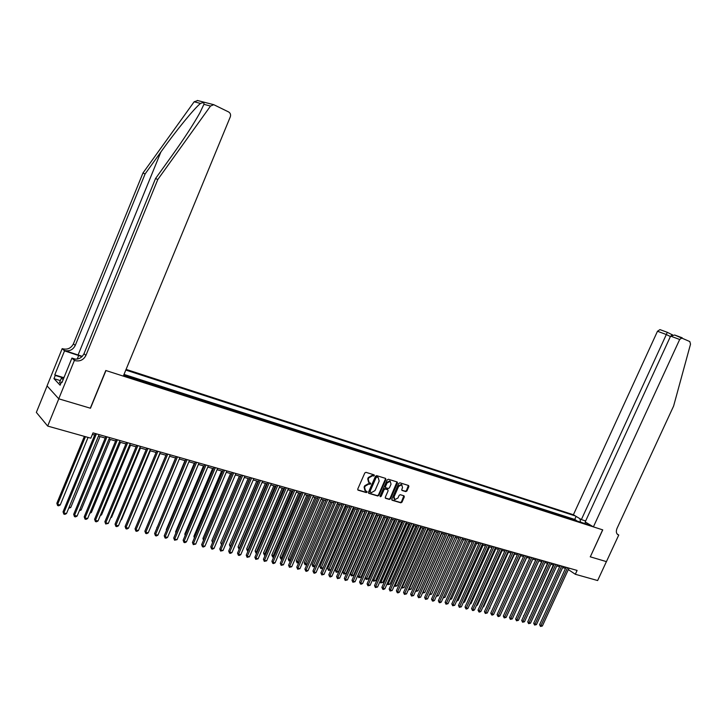 <?xml version="1.0" encoding="UTF-8"?>
<svg xmlns="http://www.w3.org/2000/svg" width="727" height="727" viewBox="0 0 727 727"><rect width="100%" height="100%" fill="white"/><g stroke="black" fill="none" stroke-linecap="round" stroke-linejoin="round"><path stroke-width="1.09" d="M374.35 475.631L374.123 474.858L365.954 472.332L364.79 472.986L357.748 489.062L358.066 490.162L366.299 492.597L367.108 492.143L366.89 491.379L365.59 490.979L364.59 487.472L365.172 486.145L368.871 484.037L370.725 483.891L370.506 483.119L369.234 482.728L368.216 479.202L368.798 477.866L372.497 475.767L374.35 475.631M368.571 482.283L367.726 478.848L368.316 477.512L372.006 475.413L373.06 475.74L373.896 474.786M357.739 489.844L365.817 492.234L366.662 491.307M364.918 490.525L364.1 487.117L364.69 485.781L368.389 483.673L369.434 483.991L370.279 483.055M405.82 491.597L406.938 490.952L408.874 486.572L408.574 485.5L399.886 482.81L398.76 483.455L391.835 499.167L392.126 500.24L400.859 502.82L401.976 502.175L404.312 496.895L404.021 495.823L400.268 494.696L399.15 495.341L397.987 497.968L394.834 499.658L394.052 496.795L398.614 486.463L401.74 484.773L402.54 487.663L401.786 489.38L402.086 490.461L405.82 491.597L405.33 491.243L406.438 490.598L408.392 485.436M590.215 556.8L606.409 561.617L597.639 580.546L575.33 574.275L577.102 570.431L93.011 432.883L90.82 438.19L47.682 426.067L58.796 398.823L90.475 408.238L105.96 370.552L602.656 529.847L590.306 556.827L602.738 529.874L593.396 526.884L679.681 339.482L670.594 336.11L585.208 521.913L593.396 526.884M385.892 479.493L385.583 478.393L376.622 475.631L375.468 476.285L368.462 492.243L368.78 493.333L377.786 495.996L378.921 495.341L385.892 479.493L385.41 478.339M388.345 479.247L397.169 481.974L397.469 483.064L390.535 498.786L389.408 499.44L385.592 498.304L385.292 497.232L388.109 490.834L387.809 489.753L385.246 488.98L384.11 489.634L381.175 496.305L380.33 496.75L380.121 495.996L387.209 479.893L388.345 479.247M576.375 520.805L574.13 520.078M570.64 518.96L568.36 518.224M564.852 517.106L562.544 516.361M559.018 515.225L556.682 514.48M553.138 513.335L550.766 512.58M547.204 511.435L544.796 510.663M541.215 509.509L538.771 508.727M535.172 507.564L532.7 506.774M529.083 505.61L526.575 504.802M522.931 503.638L520.387 502.82M516.733 501.648L514.153 500.812M510.472 499.631L507.855 498.795M504.156 497.604L501.503 496.75M497.786 495.56L495.096 494.696M491.352 493.497L488.626 492.615M484.864 491.407L482.092 490.516M478.311 489.307L475.503 488.408M471.705 487.181L468.86 486.272M465.035 485.036L462.145 484.109M458.301 482.882L455.375 481.937M451.503 480.692L448.532 479.738M444.642 478.493L441.634 477.521M437.718 476.267L434.664 475.285M430.729 474.022L427.63 473.032M423.677 471.759L420.533 470.751M416.553 469.469L413.363 468.442M409.356 467.161L406.12 466.116M402.095 464.826L398.814 463.771M394.761 462.472L391.435 461.4M387.355 460.091L383.974 459.01M379.876 457.692L376.45 456.592M372.324 455.266L368.853 454.148M364.7 452.812L361.174 451.685M357.002 450.34L353.422 449.195M349.224 447.841L345.589 446.678M341.363 445.315L337.673 444.133M333.429 442.77L329.685 441.571M325.405 440.198L321.616 438.972M317.308 437.59L313.455 436.354M309.12 434.964L305.213 433.71M300.86 432.311L296.889 431.038M292.508 429.63L288.483 428.33M284.066 426.913L279.977 425.604M275.533 424.177L271.389 422.841M266.918 421.406L262.711 420.061M258.203 418.607L253.932 417.234M249.406 415.78L245.072 414.39M240.51 412.927L236.102 411.509M231.513 410.037L227.042 408.601M222.426 407.12L217.891 405.657M213.229 404.167L208.631 402.685M203.942 401.186L199.271 399.677M194.554 398.169L189.802 396.642M185.058 395.115L180.232 393.571M175.452 392.035L170.563 390.463M165.747 388.909L160.776 387.318M155.923 385.755L150.88 384.138M146 382.566L140.874 380.921M135.949 379.349L130.751 377.676M125.798 376.086L123.754 375.014M585.644 520.968L581.373 519.587L573.403 514.752L126.08 369.38M575.475 516.006L125.798 370.061M123.608 375.377L591.242 525.576M125.944 375.714L126.671 376.359M136.103 378.985L136.84 379.63M146.145 382.211L146.89 382.856M156.078 385.401L156.832 386.046M165.892 388.554L166.656 389.209M175.598 391.68L176.379 392.326M185.203 394.761L185.994 395.415M194.7 397.814L195.499 398.469M204.087 400.831L204.896 401.486M213.384 403.821L214.192 404.476M222.571 406.775L223.398 407.429M231.659 409.692L232.495 410.355M240.646 412.582L241.491 413.245M249.543 415.444L250.397 416.098M258.349 418.27L259.212 418.934M267.063 421.069L267.927 421.733M275.678 423.841L276.551 424.504M284.202 426.585L285.093 427.249M292.645 429.293L293.535 429.957M300.996 431.983L301.896 432.647M309.266 434.637L310.175 435.3M317.445 437.272L318.362 437.927M325.551 439.871L326.468 440.535M333.566 442.452L334.493 443.116M341.499 444.997L342.435 445.66M349.36 447.523L350.296 448.186M357.139 450.022L358.084 450.685M364.836 452.503L365.79 453.166M372.46 454.948L373.424 455.611M380.012 457.383L380.975 458.046M387.491 459.782L388.454 460.445M394.897 462.163L395.87 462.826M402.231 464.517L403.203 465.18M409.492 466.852L410.473 467.516M416.68 469.169L417.671 469.824M423.805 471.45L424.795 472.114M430.866 473.722L431.856 474.386M437.854 475.967L438.854 476.63M444.779 478.193L445.778 478.857M451.64 480.402L452.648 481.065M458.437 482.583L459.446 483.246M465.162 484.745L466.18 485.409M471.832 486.89L472.859 487.553M478.448 489.017L479.466 489.68M484.991 491.125L486.018 491.779M491.479 493.206L492.515 493.869M497.913 495.269L498.949 495.932M504.284 497.323L505.32 497.977M510.599 499.349L511.635 500.012M516.861 501.366L517.897 502.021M523.058 503.357L524.103 504.011M529.211 505.329L530.256 505.992M535.299 507.292L536.353 507.946M541.342 509.236L542.397 509.891M547.331 511.154L548.385 511.808M553.265 513.062L554.319 513.716M559.145 514.952L560.208 515.607M564.979 516.833L566.042 517.479M570.759 518.687L571.831 519.342M576.493 520.532L574.721 519.442L124.008 374.405M47.091 385.946L36.35 412.391L47.682 426.067M568.323 569.577L575.33 574.275M92.384 434.41L94.692 435.064M98.454 436.127L105.224 438.045M108.968 439.108L115.629 440.989M119.364 442.052L125.916 443.906M129.633 444.96L136.094 446.787M139.793 447.832L146.154 449.64M149.835 450.676L156.096 452.448M159.767 453.494L165.929 455.238M169.582 456.274L175.652 457.992M179.296 459.019L185.267 460.718M188.893 461.745L194.781 463.408M198.389 464.435L204.187 466.071M207.777 467.088L213.484 468.706M217.073 469.724L222.689 471.314M226.261 472.323L231.795 473.886M235.348 474.895L240.801 476.439M244.336 477.439L249.706 478.966M253.232 479.965L258.521 481.456M262.029 482.455L267.245 483.928M270.744 484.918L275.869 486.372M279.359 487.363L284.411 488.789M287.883 489.771L292.863 491.188M296.316 492.161L301.223 493.551M304.668 494.533L309.502 495.896M312.937 496.868L317.699 498.222M321.116 499.185L325.805 500.512M329.213 501.476L333.838 502.793M337.219 503.747L341.781 505.038M345.152 505.992L349.651 507.264M353.013 508.218L357.439 509.473M360.783 510.418L365.145 511.654M368.48 512.599L372.778 513.816M376.104 514.761L380.339 515.961M383.656 516.897L387.827 518.078M391.126 519.014L395.243 520.178M398.523 521.114L402.585 522.259M405.857 523.186L409.855 524.321M413.109 525.239L417.053 526.357M420.306 527.275L424.186 528.375M427.421 529.292L431.247 530.374M434.473 531.292L438.245 532.355M441.462 533.273L445.178 534.318M448.377 535.226L452.04 536.262M455.229 537.171L458.846 538.189M462.027 539.089L465.58 540.097M468.751 540.997L472.259 541.997M475.413 542.887L478.875 543.869M482.019 544.759L485.427 545.723M488.562 546.613L491.925 547.558M495.051 548.449L498.358 549.385M501.476 550.266L504.738 551.193M507.837 552.066L511.063 552.983M514.153 553.856L517.324 554.756M520.405 555.628L523.531 556.509M526.602 557.382L529.683 558.254M508.355 612.588L532.755 559.127L535.781 559.981M538.825 560.844L541.833 561.698M544.859 562.553L547.822 563.389M550.848 564.252L553.765 565.07M556.773 565.924L559.654 566.742M562.653 567.596L565.488 568.396M587.943 523.576L586.78 524.149M580.528 522.14L579.955 518.733M574.721 519.442L576.111 516.397M585.508 522.095L584.899 523.54M368.444 493.015L377.295 495.632L378.431 494.978L385.401 479.138M376.913 477.13L376.104 477.584L369.961 491.588L371.324 492.688L374.996 490.589L379.185 481.038L378.176 477.521L376.422 476.776L375.614 477.23L376.104 477.584M369.979 492.179L369.48 491.225L375.614 477.23M376.422 476.776L377.522 477.112M385.274 497.995L388.918 499.076L390.045 498.422L396.987 481.919M387.546 489.562L384.756 488.617L383.62 489.271L380.684 495.941L381.175 496.305M380.067 496.423L380.684 495.941M391.035 484.191L390.208 481.274L387.046 482.973L385.428 486.645L385.737 487.726L388.291 488.508L389.427 487.853L391.035 484.191M390.29 481.31L389.717 480.929L386.555 482.619L387.046 482.973M385.501 487.553L384.937 486.281L386.555 482.619M401.767 490.162L405.33 491.243M401.795 484.8L401.24 484.427L398.114 486.109L398.614 486.463M394.27 499.258L393.552 496.432L398.114 486.109M391.808 499.931L400.368 502.457L401.477 501.812L403.839 495.769M84.368 436.373L56.842 503.293L57.606 504.338L60.25 504.974L88.067 437.418M85.45 436.682L57.606 504.338L57.624 505.547L56.842 503.293M60.25 504.974L58.678 505.801L57.624 505.547M95.319 433.537L63.04 511.817L63.831 512.908L96.427 433.855M66.502 513.544L64.912 514.371L63.84 514.116L63.831 512.908L66.502 513.544L99.081 434.61M63.84 514.116L63.04 511.817M60.859 383.42L59.505 382.666L61.268 378.358L64.194 377.059M63.222 379.449L61.268 378.358M82.269 356.366L64.558 350.514L62.195 348.615L47.055 385.892L58.742 398.805L90.312 408.192L105.797 370.497L123.308 376.113L230.305 116.838C230.959 114.712 230.404 113.085 228.632 111.958L213.774 104.697L210.512 106.051L157.795 179.514L85.904 355.448C83.541 359.947 79.906 361.673 74.999 360.619L74.39 360.428L58.742 398.805M157.795 179.514L155.542 178.524L171.681 156.051C183.804 139.121 193.182 124.753 199.834 112.939L203.923 104.334C204.305 102.589 203.169 102.298 200.507 103.443C194.409 108.214 175.898 130.905 160.903 151.952L145.1 173.953L75.217 345.507C72.918 349.887 69.365 351.559 64.558 350.514M145.1 173.953L142.955 173.017L73.418 343.826C71.128 348.197 67.593 349.86 62.795 348.815M74.999 360.619L73.145 358.829C78.043 359.874 81.66 358.157 84.014 353.676L155.542 178.524M200.507 103.443L194.154 101.78L142.955 173.017M74.39 360.428L71.937 358.057L61.977 382.502L61.459 381.957L62.122 382.157M60.35 380.603L53.962 378.64L60.123 385.219L61.459 381.957M53.962 378.64L55.27 375.432L54.761 374.896L64.53 350.877L62.195 348.615M82.015 356.63L64.53 350.877M71.937 358.057L75.581 359.22M194.154 101.78L197.708 100.562M54.761 374.896L63.167 377.495M62.676 377.722L55.27 375.432M617.196 534.081L618.759 535.017L606.436 561.626L590.306 556.827M682.171 337.782L674.647 335.02L689.805 341.554L690.523 344.144L673.611 406.057L617.05 528.32C615.805 531.546 616.223 533.727 618.313 534.872L618.759 535.017M581.373 519.587L666.332 334.529L657.481 331.258L659.952 329.613L667.277 332.303L666.332 334.529L670.394 336.537M573.403 514.752L657.481 331.258M682.19 337.791L679.681 339.482M671.766 334.529L672.548 334.82L671.766 334.529L671.539 335.147M674.647 335.02L670.594 336.11M69.156 507.119L70.746 507.501L100.026 436.573M70.746 507.501L68.711 508.2M79.779 509.663L81.133 509.99L110.304 439.481M81.133 509.99L79.334 510.745M90.275 512.19L91.393 512.453L120.473 442.361M89.839 513.262L91.393 512.453M100.653 514.68L101.544 514.898L130.524 445.206M101.544 514.898L100.29 515.543M105.842 436.527L73.681 514.343L74.49 515.425L106.978 436.845M77.135 516.052L75.544 516.879L74.49 516.624L74.49 515.425L77.135 516.052L109.595 437.59M74.49 516.624L73.681 514.343M116.256 439.49L84.205 516.833L85.023 517.915L117.401 439.808M87.64 518.533L86.059 519.351L85.014 519.105L85.023 517.915L87.64 518.533L119.982 440.544M85.014 519.105L84.205 516.833M126.543 442.407L94.601 519.296L95.437 520.378L127.698 442.734M98.027 520.986L96.446 521.804L95.419 521.559L95.437 520.378L98.027 520.986L130.26 443.461M95.419 521.559L94.601 519.296M136.712 445.297L104.888 521.732L105.742 522.813L137.885 445.633M108.296 523.413L105.706 523.985L105.742 522.813L108.296 523.413L140.411 446.351M105.706 523.985L104.888 521.732M110.904 517.142L111.576 517.306L140.456 448.023M111.576 517.306L110.64 517.788M146.772 448.159L115.057 524.14L115.92 525.221L147.954 448.495M118.446 525.812L116.883 526.621L115.875 526.384L115.92 525.221L118.446 525.812L150.453 449.204M115.875 526.384L115.057 524.14M121.055 519.578L121.509 519.687L150.289 450.804M121.509 519.687L120.873 520.014M156.714 450.985L125.108 526.521L125.989 527.593L157.913 451.322M128.488 528.184L126.925 528.983L125.925 528.747L125.989 527.593L128.488 528.184L160.385 452.021M125.925 528.747L125.108 526.521M131.078 521.986L160.004 453.557M166.547 453.775L135.049 528.874L135.94 529.947L167.755 454.121M138.412 530.537L136.858 531.328L135.876 531.092L135.94 529.947L138.412 530.537L170.2 454.811M135.876 531.092L135.049 528.874M141.002 524.367L169.618 456.283M176.261 456.538L144.882 531.201L145.791 532.273L177.488 456.883M148.235 532.855L146.681 533.645L145.709 533.409L145.791 532.273L148.235 532.855L179.905 457.574M145.709 533.409L144.882 531.201M175.561 457.965L147.417 525.148M185.876 459.273L154.606 533.5L155.523 534.572L187.112 459.618M157.941 535.145L156.396 535.935L155.433 535.699L155.523 534.572L157.941 535.145L189.502 460.3M155.433 535.699L154.606 533.5M184.976 460.627L157.087 527.611M156.987 527.838L156.868 527.357M195.39 461.972L164.22 535.781L165.156 536.853L196.635 462.327M167.546 537.417L166.01 538.198L165.056 537.971L165.156 536.853L167.546 537.417L198.998 462.999M165.056 537.971L164.22 535.781M194.291 463.272L166.274 529.619L166.647 530.038M166.483 530.41L166.274 529.619M204.787 464.644L173.726 538.035L174.68 539.107L206.05 464.998M177.043 539.661L174.571 540.216L174.68 539.107L177.043 539.661L208.385 465.662M174.571 540.216L173.726 538.035M203.505 465.88L175.589 531.864L176.098 532.437M175.879 532.964L175.589 531.864M214.092 467.288L183.14 540.261L184.095 541.333L215.356 467.643M186.439 541.879L184.912 542.651L183.976 542.433L184.095 541.333L186.439 541.879L217.673 468.306M183.976 542.433L183.14 540.261M212.629 468.461L184.803 534.081L185.458 534.799M185.167 535.481L184.803 534.081M223.289 469.896L192.446 542.469L193.418 543.532L224.57 470.26M195.727 544.078L193.291 544.623L193.418 543.532L195.727 544.078L226.86 470.914M193.291 544.623L192.446 542.469M221.644 471.014L193.918 536.272L194.709 537.135M194.363 537.962L193.918 536.272M232.395 472.486L201.652 544.65L202.633 545.713L233.685 472.85M204.923 546.25L203.415 547.013L202.497 546.795L202.633 545.713L204.923 546.25L235.939 473.495M202.497 546.795L201.652 544.65M230.568 473.541L202.933 538.443L203.869 539.443M203.515 540.279L202.933 538.443M241.391 475.04L210.757 546.804L211.757 547.867L242.691 475.413M214.02 548.403L212.511 549.158L211.612 548.94L211.757 547.867L214.02 548.403L244.935 476.049M211.612 548.94L210.757 546.804M239.401 476.049L211.857 540.588L212.956 541.651M240.673 476.403L212.775 542.097M212.575 542.56L211.857 540.588M250.297 477.575L219.772 548.94L220.781 549.994L251.615 477.948M223.016 550.53L220.626 551.066L220.781 549.994L223.016 550.53L253.823 478.575M220.626 551.066L219.772 548.94M248.143 478.52L220.69 542.715L221.962 543.814M249.425 478.884L221.526 544.796L220.69 542.715M259.112 480.074L228.696 551.048L229.705 552.111L260.43 480.456M231.922 552.629L230.432 553.374L229.541 553.165L229.705 552.111L231.922 552.629L262.62 481.074M229.541 553.165L228.696 551.048M256.795 480.974L229.432 544.823L230.877 545.95M258.085 481.338L230.268 546.895L229.432 544.823M267.836 482.555L237.52 553.138L238.547 554.192L269.163 482.937M240.737 554.71L239.247 555.455L238.374 555.246L238.547 554.192L240.737 554.71L271.325 483.546M238.374 555.246L237.52 553.138M265.346 483.391L238.083 546.904L239.692 548.067M266.645 483.764L238.919 548.967L238.083 546.904M276.46 485.009L246.244 555.21L247.289 556.264L277.796 485.391M249.452 556.773L247.107 557.309L247.289 556.264L249.452 556.773L279.94 485.999M247.107 557.309L246.244 555.21M273.825 485.79L246.644 548.958L248.416 550.166M275.124 486.163L247.489 551.021L246.644 548.958M247.998 551.139L247.489 551.021M285.002 487.435L254.886 557.255L255.94 558.309L286.347 487.817M258.085 558.818L255.75 559.345L255.94 558.309L258.085 558.818L288.465 488.417M255.75 559.345L254.886 557.255M282.203 488.171L255.122 551.002L257.049 552.238M283.521 488.544L255.968 553.047L255.122 551.002M256.631 553.211L255.968 553.047M293.444 489.834L263.438 559.281L264.501 560.326L294.798 490.216M266.627 560.835L264.301 561.362L264.501 560.326L266.627 560.835L296.907 490.816M264.301 561.362L263.438 559.281M290.5 490.516L263.51 553.02L265.6 554.292M291.827 490.889L264.355 555.055L263.51 553.02M265.182 555.255L264.355 555.055M301.805 492.206L271.907 561.28L272.97 562.334L303.168 492.597M275.079 562.825L273.606 563.552L272.77 563.352L272.97 562.334L275.079 562.825L305.249 493.188M272.77 563.352L271.907 561.28M298.715 492.842L271.816 555.019L274.052 556.319M300.051 493.224L272.661 557.046L271.816 555.019M273.697 557.136L272.661 557.046M310.084 494.56L280.286 563.271L281.358 564.316L311.456 494.951M283.439 564.806L281.149 565.333L281.358 564.316L283.439 564.806L313.51 495.532M281.149 565.333L280.286 563.271M306.849 495.151L280.04 557L282.421 558.336M308.184 495.523L280.886 559.018L280.04 557M282.131 558.999L280.886 559.018M318.272 496.886L288.574 565.233L289.655 566.278L319.653 497.277M291.718 566.76L289.437 567.287L289.655 566.278L291.718 566.76L321.688 497.859M289.437 567.287L288.574 565.233M314.9 497.422L288.174 558.954L290.709 560.326M316.245 497.804L289.028 560.962L288.174 558.954M290.482 560.844L289.028 560.962M322.87 499.685L296.234 560.89L298.906 562.289M324.224 500.067L297.089 562.898L296.234 560.89M298.742 562.662L297.089 562.898M330.758 501.921L304.213 562.816L307.03 564.243M332.121 502.302L305.067 564.806L304.213 562.816M306.93 564.47L305.067 564.806M326.387 499.195L296.78 567.178L297.879 568.214L327.768 499.585M299.915 568.696L297.652 569.223L297.879 568.214L299.915 568.696L329.785 500.158M297.652 569.223L296.78 567.178M334.411 501.476L304.913 569.096L306.012 570.141L335.801 501.866M308.03 570.613L306.585 571.322L305.776 571.131L306.012 570.141L308.03 570.613L337.801 502.439M305.776 571.131L304.913 569.096M342.353 503.729L312.955 571.004L314.064 572.04L343.753 504.129M316.063 572.512L314.627 573.221L313.828 573.03L314.064 572.04L316.063 572.512L345.725 504.692M313.828 573.03L312.955 571.004M338.573 504.129L312.11 564.715L315.064 566.169M339.936 504.52L312.964 566.697L312.11 564.715M315.027 566.269L312.964 566.697M350.214 505.965L320.916 572.885L322.034 573.93L351.623 506.365M324.015 574.394L321.788 574.912L322.034 573.93L324.015 574.394L353.576 506.919M321.788 574.912L320.916 572.885M346.306 506.319L319.935 566.597L321.034 567.605L322.979 568.069L349.605 507.255M347.679 506.71L320.789 568.578L319.935 566.597M322.979 568.069L320.789 568.578M358.002 508.173L328.804 574.757L329.931 575.793L359.42 508.582M331.894 576.257L330.458 576.956L329.676 576.765L329.931 575.793L331.894 576.257L361.355 509.127M329.676 576.765L328.804 574.757M353.967 508.491L327.686 568.459L328.786 569.468L330.712 569.932L357.248 509.418M355.349 508.882L328.54 570.431L327.686 568.459M330.712 569.932L328.54 570.431M365.717 510.372L336.61 576.602L337.746 577.638L367.135 510.772M339.682 578.101L337.482 578.61L337.746 577.638L339.682 578.101L369.052 511.317M337.482 578.61L336.61 576.602M361.546 510.636L335.356 570.304L336.465 571.313L338.373 571.767L364.827 511.563M362.937 511.036L336.21 572.267L335.356 570.304M338.373 571.767L336.21 572.267M373.342 512.535L344.344 578.438L345.479 579.464L374.768 512.944M347.406 579.919L345.216 580.428L345.479 579.464L347.406 579.919L376.668 513.48M345.216 580.428L344.344 578.438M369.062 512.762L342.953 572.131L344.071 573.14L345.961 573.594L372.324 513.689M370.452 513.162L343.807 574.085L342.953 572.131M345.961 573.594L343.807 574.085M380.903 514.689L351.995 580.246L353.14 581.282L382.338 515.089M355.049 581.727L352.877 582.236L353.14 581.282L355.049 581.727L384.21 515.625M352.877 582.236L351.995 580.246M376.504 514.87L350.478 573.948L351.604 574.948L353.476 575.393L379.748 515.788M377.904 515.27L351.341 575.893L350.478 573.948M353.476 575.393L351.341 575.893M388.391 516.815L359.574 582.045L360.728 583.072L389.826 517.215M362.619 583.517L361.21 584.199L360.456 584.017L360.728 583.072L362.619 583.517L391.689 517.751M360.456 584.017L359.574 582.045M383.865 516.961L357.929 575.739L359.065 576.738L360.919 577.183L387.109 517.878M385.274 517.36L358.793 577.674L357.929 575.739M360.919 577.183L358.793 577.674M395.797 518.914L367.08 583.826L368.244 584.844L397.242 519.323M370.116 585.29L367.962 585.789L368.244 584.844L370.116 585.29L399.087 519.85M367.962 585.789L367.08 583.826M391.162 519.023L365.308 577.511L366.453 578.51L368.289 578.956L394.388 519.941M392.571 519.423L366.172 579.446L365.308 577.511M368.289 578.956L366.172 579.446M403.14 521.005L374.523 585.58L375.686 586.607L404.585 521.413M377.54 587.043L375.396 587.543L375.686 586.607L377.54 587.043L406.411 521.931M375.396 587.543L374.523 585.58M399.805 521.477L373.769 580.273L375.586 580.709L401.604 521.986M372.733 579.364L373.769 580.273L373.487 581.191L372.678 579.483M375.586 580.709L373.487 581.191M410.41 523.067L381.884 587.325L383.056 588.352L411.864 523.476M384.892 588.779L383.492 589.452L382.765 589.279L383.056 588.352L384.892 588.779L413.663 523.994M382.765 589.279L381.884 587.325M406.975 523.504L381.021 582.009L382.82 582.445L408.756 524.003M380.112 581.227L381.021 582.009L380.73 582.927L379.994 581.5M382.82 582.445L380.73 582.927M417.607 525.112L389.172 589.052L390.354 590.07L419.061 525.53M392.171 590.506L390.054 590.996L390.354 590.07L392.171 590.506L420.851 526.039M390.054 590.996L389.172 589.052M414.072 525.512L388.2 583.736L389.981 584.163L415.835 526.012M387.427 583.072L388.2 583.736L387.909 584.644L387.237 583.481M389.981 584.163L387.909 584.644M424.732 527.139L396.397 590.76L397.587 591.778L426.195 527.557M399.387 592.205L397.996 592.868L397.278 592.696L397.587 591.778L399.387 592.205L427.976 528.056M397.278 592.696L396.397 590.76M421.097 527.502L395.315 585.444L397.078 585.871L422.85 528.002M394.67 584.89L395.315 585.444L395.015 586.353L394.416 585.453M397.078 585.871L395.015 586.353M431.793 529.147L403.558 592.46L404.748 593.477L433.265 529.565M406.529 593.895L404.439 594.386L404.748 593.477L406.529 593.895L435.019 530.065M404.439 594.386L403.558 592.46M428.067 529.474L402.367 587.134L404.112 587.561L429.793 529.965M401.84 586.698L402.058 588.034L401.531 587.398M404.112 587.561L402.058 588.034M438.79 531.137L410.646 594.141L411.845 595.149L440.262 531.555M413.608 595.567L411.527 596.058L411.845 595.149L413.608 595.567L442.007 532.046M411.527 596.058L410.646 594.141M434.964 531.428L409.346 588.815L411.082 589.233L436.682 531.919M408.947 588.479L409.037 589.706L408.574 589.315M411.082 589.233L409.037 589.706M445.724 533.1L417.671 595.804L418.87 596.812L447.196 533.518M420.615 597.221L418.552 597.712L418.87 596.812L420.615 597.221L448.922 534.009M418.552 597.712L417.671 595.804M441.798 533.364L416.262 590.478L417.98 590.887L443.497 533.845M415.989 590.242L415.608 591.078M417.98 590.887L415.953 591.369M452.585 535.054L424.623 597.449L425.831 598.457L454.066 535.472M427.567 598.866L425.504 599.348L425.831 598.457L427.567 598.866L455.774 535.963M425.504 599.348L424.623 597.449M448.568 535.281L423.123 592.123L424.822 592.532L450.258 535.763M422.96 591.987L422.587 592.823M424.822 592.532L422.805 593.005M459.382 536.98L431.52 599.084L432.729 600.084L460.873 537.407M434.446 600.493L433.083 601.138L432.401 600.975L432.729 600.084L434.446 600.493L462.563 537.889M432.401 600.975L431.52 599.084M455.284 537.18L429.911 593.75L431.602 594.159L456.947 537.653M429.875 593.723L429.493 594.559M431.602 594.159L429.593 594.631M466.125 538.898L438.345 600.693L439.562 601.702L467.615 539.325M441.262 602.101L439.908 602.747L439.226 602.583L439.562 601.702L441.262 602.101L469.288 539.798M439.226 602.583L438.345 600.693M436.736 595.395L438.317 595.767L463.581 539.534M438.317 595.767L436.345 596.249M472.795 540.797L445.106 602.301L446.333 603.301L474.295 541.224M448.014 603.701L445.996 604.182L446.333 603.301L448.014 603.701L475.949 541.688M445.996 604.182L445.106 602.301M443.543 597.031L444.969 597.367L470.16 541.397M444.969 597.367L443.161 597.885M479.411 542.678L451.812 603.883L453.039 604.891L480.911 543.096M454.711 605.282L452.703 605.764L453.039 604.891L454.711 605.282L482.555 543.569M452.703 605.764L451.812 603.883M450.295 598.648L451.567 598.948L476.676 543.242M451.567 598.948L449.913 599.502M485.963 544.541L458.455 605.464L459.691 606.454L487.472 544.959M461.345 606.845L459.346 607.327L459.691 606.454L461.345 606.845L489.098 545.423M459.346 607.327L458.455 605.464M456.983 600.257L458.101 600.52L483.128 545.068M458.101 600.52L456.601 601.102M492.461 546.386L465.044 607.018L466.28 608.017L493.96 546.813M467.915 608.399L466.58 609.035L465.925 608.881L466.28 608.017L467.915 608.399L495.578 547.267M465.925 608.881L465.044 607.018M463.608 601.847L464.58 602.074L489.525 546.886M464.58 602.074L463.226 602.683M498.895 548.213L471.559 608.563L472.804 609.562L500.403 548.64M474.431 609.944L473.095 610.571L472.45 610.416L472.804 609.562L474.431 609.944L502.003 549.094M472.45 610.416L471.559 608.563M470.169 603.419L470.996 603.619L495.869 548.676M470.996 603.619L469.833 604.173M505.274 550.021L478.03 610.098L479.275 611.089L506.783 550.448M480.883 611.471L479.556 612.089L478.911 611.934L479.275 611.089L480.883 611.471L508.364 550.902M478.911 611.934L478.03 610.098M476.676 604.982L477.366 605.146L502.148 550.457M477.366 605.146L476.394 605.6M511.59 551.82L484.436 611.616L485.691 612.597L513.108 552.247M487.281 612.979L485.318 613.452L485.691 612.597L487.281 612.979L514.68 552.693M485.318 613.452L484.436 611.616M483.119 606.527L483.673 606.663L508.382 552.22M483.673 606.663L482.901 607.027M517.851 553.601L490.78 613.115L492.043 614.106L519.369 554.029M493.624 614.479L492.306 615.097L491.67 614.942L492.043 614.106L493.624 614.479L520.923 554.474M491.67 614.942L490.78 613.115M489.516 608.063L514.552 553.965M489.925 608.163L489.344 608.435M524.058 555.364L497.077 614.606L498.34 615.587L525.576 555.792M499.903 615.96L498.586 616.578L497.968 616.423L498.34 615.587L499.903 615.96L527.12 556.228M497.968 616.423L497.077 614.606M495.841 609.589L520.668 555.701M530.21 557.109L503.311 616.087L504.583 617.069L531.737 557.545M506.128 617.432L504.202 617.895L504.583 617.069L506.128 617.432L533.264 557.972M504.202 617.895L503.311 616.087M502.121 611.098L526.739 557.418M536.308 558.845L509.5 617.55L510.763 618.532L537.835 559.272M512.308 618.895L510.381 619.359L510.763 618.532L512.308 618.895L539.352 559.708M510.381 619.359L509.5 617.55M542.351 560.562L515.625 618.995L516.897 619.977L543.878 560.99M518.424 620.34L516.515 620.803L516.897 619.977L518.424 620.34L545.386 561.417M516.515 620.803L515.625 618.995M535.735 559.972L511.681 612.761M548.34 562.262L521.704 620.44L522.977 621.412L549.876 562.698M524.485 621.776L522.586 622.23L522.977 621.412L524.485 621.776L551.366 563.116M522.586 622.23L521.704 620.44M541.651 561.644L517.788 614.279M554.283 563.952L527.729 621.867L529.002 622.839L555.81 564.379M530.501 623.193L528.611 623.648L529.002 622.839L530.501 623.193L557.291 564.806M528.611 623.648L527.729 621.867M547.522 563.307L523.831 615.787M523.704 616.06L523.585 615.596M560.163 565.624L533.7 623.275L534.981 624.248L561.698 566.06M536.462 624.602L534.581 625.056L534.981 624.248L536.462 624.602L563.171 566.469M534.581 625.056L533.7 623.275M553.338 564.952L529.829 617.278M529.647 617.668L529.474 617.014M566.006 567.278L539.616 624.684L540.897 625.647L567.542 567.714M542.369 626.002L540.506 626.456L540.897 625.647L542.369 626.002L568.996 568.132M540.506 626.456L539.616 624.684M372.006 475.413L372.497 475.767M368.316 477.512L368.798 477.866M367.726 478.848L368.216 479.202M369.434 483.991L369.916 484.355M368.389 483.673L368.871 484.037M364.69 485.781L365.172 486.145M364.1 487.117L364.59 487.472M365.817 492.234L366.299 492.597M373.06 475.74L373.542 476.094M378.431 494.978L378.921 495.341M377.295 495.632L377.786 495.996M369.48 491.225L369.961 491.588M396.978 482.71L397.469 483.064M390.045 498.422L390.535 498.786M388.918 499.076L389.408 499.44M387.255 489.371L387.755 489.734M384.756 488.617L385.246 488.98M383.62 489.271L384.11 489.634M384.937 486.281L385.428 486.645M393.552 496.432L394.052 496.795M403.812 496.532L404.312 496.895M401.477 501.812L401.976 502.175M400.368 502.457L400.859 502.82M408.374 486.218L408.874 486.572M406.438 490.598L406.938 490.952M160.903 151.952L78.116 354.912M75.217 345.507L73.418 343.826M84.014 353.676L85.904 355.448M210.512 106.051L203.923 104.334M77.226 359.093L78.707 355.467M617.377 534.272L618.45 534.918M377.686 477.166L378.176 477.521M387.309 489.398L387.809 489.753M389.717 480.929L390.208 481.274M401.24 484.427L401.74 484.773M213.774 104.697L197.335 100.462M617.487 534.372L618.313 534.872M659.952 329.613L667.277 332.303M671.757 334.538L667.277 332.312"/></g></svg>
